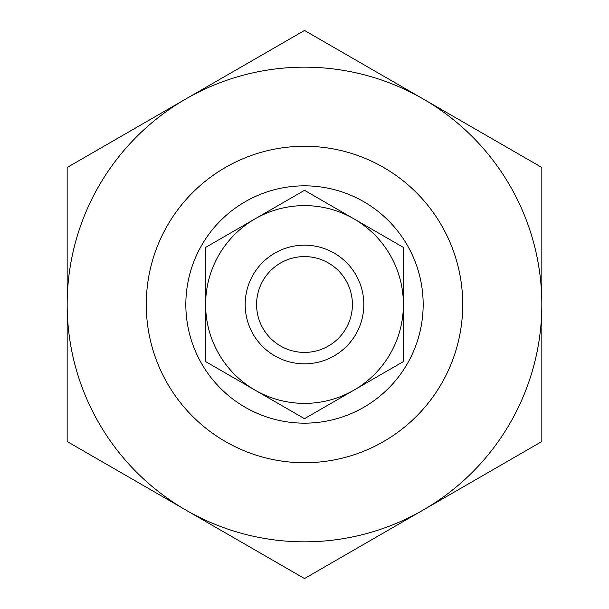 <?xml version="1.0" encoding="UTF-8"?>
<svg xmlns="http://www.w3.org/2000/svg" width="609" height="609" viewBox="0 0 609 609"><rect width="100%" height="100%" fill="white"/><g stroke="black" fill="none" stroke-linecap="round" stroke-linejoin="round"><path stroke-width="0.91" d="M263.621 347.503L265.646 349.338M146.274 304.5A158.226 158.226 0 0 0 304.5 462.726A158.226 158.226 0 0 0 462.726 304.5A158.226 158.226 0 0 0 304.5 146.274A158.226 158.226 0 0 0 146.274 304.5M185.836 304.5A118.664 118.664 0 0 0 304.5 423.164A118.664 118.664 0 0 0 423.164 304.5A118.664 118.664 0 0 0 304.5 185.836A118.664 118.664 0 0 0 185.836 304.5M345.379 347.503L343.354 349.338M185.836 98.962L67.165 167.475L67.165 441.525L304.5 578.55L541.835 441.525L541.835 167.475L304.5 30.45L185.836 98.962A237.335 237.335 0 0 1 541.835 304.5A237.335 237.335 0 0 1 185.836 510.037A237.335 237.335 0 0 1 185.836 98.962M255.057 218.859L205.614 247.406L205.614 304.5A98.886 98.886 0 0 1 353.943 218.859A98.886 98.886 0 0 1 353.943 390.141A98.886 98.886 0 0 1 205.614 304.5L205.614 361.594L304.5 418.688L403.386 361.594L403.386 247.406L304.5 190.312L255.057 218.859M256.587 304.5A47.913 47.913 0 0 0 304.5 352.413A47.913 47.913 0 0 0 352.413 304.5A47.913 47.913 0 0 0 304.5 256.587A47.913 47.913 0 0 0 256.587 304.5M245.168 304.5A59.332 59.332 0 0 0 304.5 363.832A59.332 59.332 0 0 0 363.832 304.5A59.332 59.332 0 0 0 304.5 245.168A59.332 59.332 0 0 0 245.168 304.5"/></g></svg>
